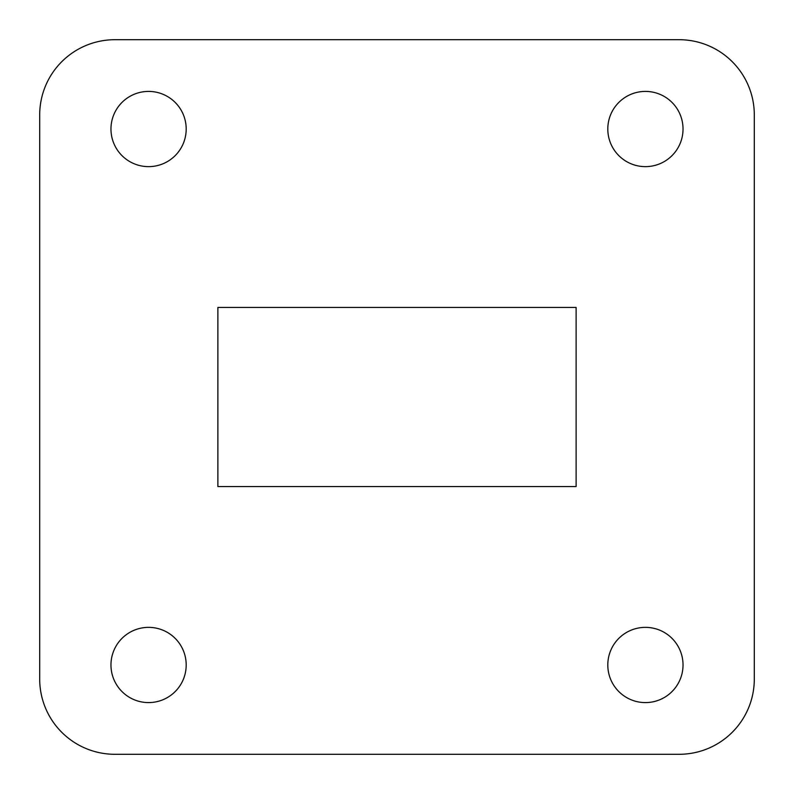 <?xml version="1.0" encoding="UTF-8"?>
<svg xmlns="http://www.w3.org/2000/svg" width="794" height="794" viewBox="0 0 794 794"><rect width="100%" height="100%" fill="white"/><g stroke="black" fill="none" stroke-linecap="round" stroke-linejoin="round"><path stroke-width="1.19" d="M754.3 679.078L754.3 114.922A75.222 75.222 0 0 0 679.078 39.7L114.922 39.7A75.222 75.222 0 0 0 39.7 114.922L39.7 679.078A75.222 75.222 0 0 0 114.922 754.3L679.078 754.3A75.222 75.222 0 0 0 754.3 679.078M576.116 307.437L217.884 307.437L217.884 486.563L576.116 486.563L576.116 307.437M186.193 664.975A37.606 37.606 0 0 0 129.779 632.401A37.606 37.606 0 0 0 129.779 697.549A37.606 37.606 0 0 0 186.193 664.975M683.029 664.975A37.606 37.606 0 0 0 626.615 632.401A37.606 37.606 0 0 0 626.615 697.549A37.606 37.606 0 0 0 683.029 664.975M683.029 129.025A37.606 37.606 0 0 0 626.615 96.451A37.606 37.606 0 0 0 626.615 161.599A37.606 37.606 0 0 0 683.029 129.025M186.193 129.025A37.606 37.606 0 0 0 129.779 96.451A37.606 37.606 0 0 0 129.779 161.599A37.606 37.606 0 0 0 186.193 129.025"/></g></svg>
